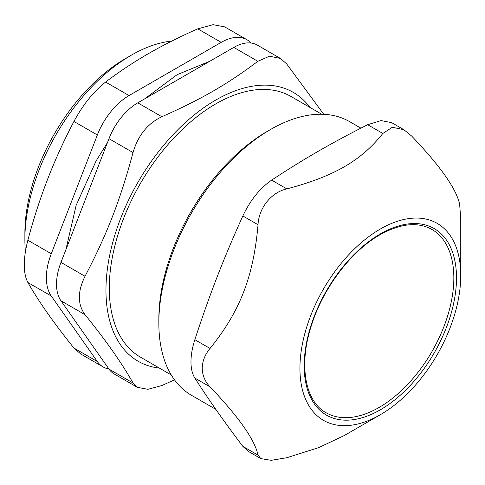 <?xml version="1.0" encoding="UTF-8"?>
<svg xmlns="http://www.w3.org/2000/svg" width="485" height="485" viewBox="0 0 485 485"><rect width="100%" height="100%" fill="white"/><g stroke="black" fill="none" stroke-linecap="round" stroke-linejoin="round"><path stroke-width="0.73" d="M137.782 102.838A47.033 27.154 120 0 0 108.979 138.668L133.029 152.557C138.037 135.454 147.64 123.511 161.832 116.721L137.782 102.838L233.788 47.409L257.838 61.298C227.932 83.923 201.02 99.455 161.832 116.721M280.445 58.443L257.305 45.081A47.033 27.154 120 0 0 233.788 47.409M108.979 369.091L60.977 300.797L85.027 314.68C105.663 340.124 121.668 362.889 133.029 382.974L108.979 369.091A47.033 27.154 120 0 0 114.266 373.99L137.4 387.351M133.029 152.557C120.395 199.753 106.936 234.437 85.027 276.28L60.977 262.391A47.033 27.154 120 0 0 60.977 300.797M60.977 262.391L108.979 138.668M431.923 229.447A105.827 61.098 -60 0 1 431.923 351.643A105.827 61.098 -60 0 1 326.102 412.741C304.974 401.428 298.287 364.496 311.703 324.586C323.459 287.563 351.407 250.86 379.955 234.782C400.489 223.391 417.815 221.615 431.923 229.447M51.264 296.002A51.737 29.87 -60 0 1 51.264 253.758L27.857 240.245C23.068 259.081 23.068 273.164 27.857 282.488L51.264 296.002L97.346 361.561L73.938 348.048L80.728 353.983L103.159 366.957A51.737 29.87 -60 0 1 97.346 361.561M108.955 369.055A51.737 29.87 -60 0 1 103.159 366.957M224.616 26.857L213.091 24.68L197.789 28.845L221.196 42.359A51.737 29.87 -60 0 1 247.065 39.794A51.737 29.87 -60 0 1 251.127 43.032M221.196 42.359L129.028 95.569L105.621 82.056C93.532 91.556 82.971 104.693 73.938 121.468L97.346 134.982A51.737 29.87 -60 0 1 129.028 95.569M97.346 134.982L51.264 253.758M270.588 129.465L267.265 131.386A153.333 88.525 120 0 0 158.844 319.172L158.844 323.016A158.031 91.241 -60 0 1 270.588 129.465A158.031 91.241 -60 0 1 349.606 121.638L360.876 128.143M299.936 368.285A113.714 65.651 120 0 0 380.343 414.711A113.714 65.651 120 0 0 460.75 275.438A113.714 65.651 120 0 0 380.343 229.017A113.714 65.651 120 0 0 299.936 368.285M215.837 409.37L191.575 395.36A158.031 91.241 -60 0 1 158.844 323.016M258.032 224.725C258.766 207.944 271.394 192.23 286.835 188.895L271.648 180.129C259.869 188.307 250.266 200.25 242.846 215.958L258.032 224.725C253.51 276.608 240.051 311.291 210.029 348.448L194.843 339.682C209.866 293.861 223.324 259.178 242.846 215.958M194.843 339.682C192.278 347.69 190.993 355.062 190.975 361.792C190.993 368.515 192.278 373.941 194.843 378.082L210.029 386.848C205.01 381.598 202.403 375.408 202.221 368.285C202.403 361.119 205.01 354.505 210.029 348.448M271.648 180.129C303.943 158.88 330.855 143.348 367.654 124.7L382.841 133.466L392.304 127.258L403.847 129.689L411.644 136.036C440.398 166.167 456.397 188.932 459.647 204.331L460.75 219.026L460.75 275.438M391.601 122.638L381.04 120.595L367.654 124.7M380.343 414.711L344.35 435.494L318.754 447.606L286.835 457.719L271.127 460.32L260.809 458.598L258.032 455.142L242.846 446.376L248.581 451.517M242.846 446.376C224.597 422.314 208.592 399.549 194.843 378.082M210.029 386.848C238.784 416.979 254.783 439.743 258.032 455.142M382.841 133.466C361.046 160.771 334.135 176.31 286.835 188.895M27.857 240.245C33.507 218.996 40.122 198.583 47.7 179.007C55.308 159.45 64.05 140.274 73.938 121.468M105.621 82.056C119.043 71.865 133.339 62.377 148.507 53.605C163.706 44.844 180.135 36.593 197.789 28.845M73.938 348.048C64.05 335.772 55.308 324.229 47.7 313.419C40.122 302.628 33.507 292.316 27.857 282.488M321.749 114.242L290.97 96.473A150.508 86.894 120 0 0 140.462 183.366A150.508 86.894 120 0 0 140.462 357.16L171.241 374.935M174.503 379.846L161.832 385.545L147.87 389.309L137.413 387.333L133.029 382.974M309.927 107.421A155.212 89.61 120 0 0 138.11 182.008A155.212 89.61 120 0 0 159.419 368.109M323.762 114.308L286.641 63.868L280.433 58.455L269.502 56.211L257.838 61.298M85.027 314.68C77.473 304.362 77.473 291.558 85.027 276.28M125.918 58.303L125.918 58.303A142.887 82.499 120 0 0 24.88 233.309L24.88 239.529A150.508 86.894 -60 0 1 131.308 55.193L125.918 58.303L131.308 55.193A150.508 86.894 -60 0 1 171.805 41.055M25.42 251.557A150.508 86.894 -60 0 1 24.88 239.529M380.343 233.922A107.706 62.183 120 0 0 314.383 403.914A107.706 62.183 120 0 0 446.297 327.757A107.706 62.183 120 0 0 380.343 233.922M144.639 98.879L177.067 74.714L209.781 61.268M65.845 249.842L76.151 205.307L96.121 160.911L107.488 142.505M391.613 122.62L403.847 129.689M248.569 451.535L260.809 458.598M247.065 39.794L224.622 26.839"/></g></svg>
